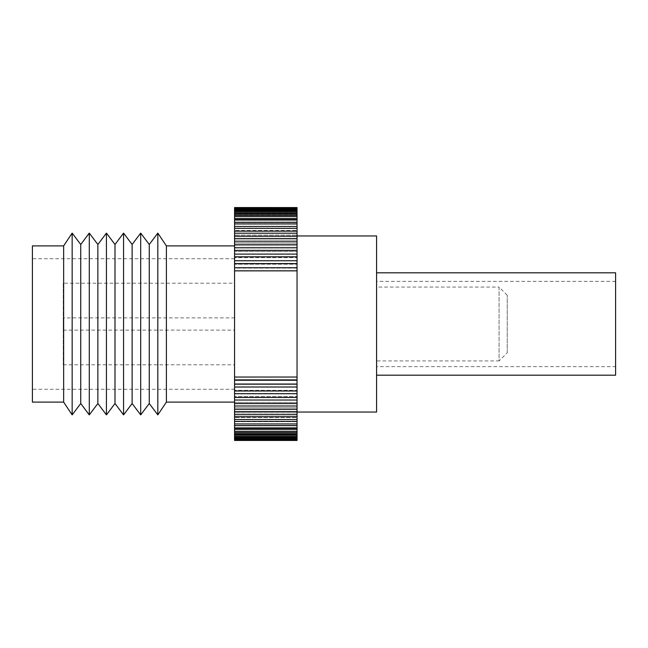 <?xml version="1.0" encoding="UTF-8"?>
<svg xmlns="http://www.w3.org/2000/svg" width="648" height="648" viewBox="0 0 648 648"><rect width="100%" height="100%" fill="white"/><g stroke="black" fill="none" stroke-linecap="round" stroke-linejoin="round"><path stroke-width="0.49" stroke-dasharray="3.24 2.43" d="M507.23 352.763L507.23 295.237L507.23 352.763L499.073 360.928L499.073 287.072L376.577 287.072L376.577 360.928L376.577 287.072M507.23 295.237L499.073 287.072L499.073 360.928L376.577 360.928M63.245 317.885L63.245 330.116L63.245 317.885L234.56 317.885L234.56 330.116L234.56 317.885M63.245 330.116L234.56 330.116M63.245 283.208L63.245 364.792L63.245 283.208L234.56 283.208L234.56 364.792L234.56 283.208M63.245 364.792L234.56 364.792M234.56 389.262L234.56 258.738L234.56 389.262L32.4 389.262L32.4 258.738L32.4 389.262M234.56 258.738L32.4 258.738M297.043 412.047L297.043 235.953L297.043 412.047M234.56 402.108L234.56 245.892L234.56 402.108M297.043 440.316L297.043 436.76L297.043 440.454L234.56 440.454L234.56 436.76L234.56 440.316L297.043 439.992L234.56 440.316M234.56 207.692L297.043 208.032L234.56 207.692L234.56 211.24L234.56 207.571L297.043 207.571L297.043 211.24L297.043 207.684M234.56 208.389L234.56 209.061L297.043 209.061L297.043 208.389L234.56 208.389L234.56 211.783L234.56 208.032M234.56 209.644L234.56 210.641L297.043 210.641L297.043 209.644L234.56 209.644L234.56 212.884L234.56 209.061M234.56 211.459L234.56 212.779L297.043 212.779L297.043 211.459L234.56 211.459L234.56 214.52L234.56 210.641M234.56 213.816L234.56 215.46L297.043 215.46L297.043 213.816L234.56 213.816L234.56 216.691L234.56 212.779M234.56 216.716L234.56 218.668L297.043 218.668L297.043 216.716L234.56 216.716L234.56 219.38L234.56 215.46M234.56 220.134L234.56 222.386L297.043 222.386L297.043 220.134L234.56 220.134L234.56 222.588L234.56 218.668M234.56 224.062L234.56 226.606L297.043 226.606L297.043 224.062L234.56 224.062L234.56 226.282L234.56 222.386M234.56 257.021L234.56 260.99L297.043 260.99L297.043 257.021L234.56 257.021L234.56 254.308L297.043 254.308L297.043 250.533L234.56 250.533L234.56 254.308M234.56 263.825L234.56 267.762L297.043 267.762L297.043 263.825L234.56 264.206L234.56 260.99M234.56 233.353L234.56 236.439L297.043 236.439L297.043 233.353L234.56 233.353L234.56 231.296L297.043 231.296L297.043 228.477L234.56 228.477L234.56 231.296M297.043 244.409L297.043 247.973L234.56 247.973L234.56 244.409L297.043 244.409L297.043 242.004L234.56 242.004L234.56 238.675L297.043 238.675L297.043 242.004M234.56 411.739L234.56 414.809L297.043 414.809L297.043 411.739L234.56 411.739L234.56 407.851L234.56 409.504L297.043 409.504L297.043 406.183L234.56 406.183L234.56 409.504M234.56 421.54L234.56 424.075L297.043 424.075L297.043 421.54L234.56 421.54L234.56 417.539L234.56 419.677L297.043 419.677L297.043 416.867L234.56 416.867L234.56 419.677M234.56 387.237L234.56 391.198L297.043 391.198L297.043 387.237L234.56 387.237L234.56 270.969L297.043 270.969L297.043 377.177L234.56 377.177M297.043 400.229L297.043 403.785L234.56 403.785L234.56 400.229L297.043 400.229L297.043 396.527L297.043 397.67L234.56 397.67L234.56 393.903L297.043 393.903L297.043 397.67M234.56 425.744L234.56 427.988L297.043 427.988L297.043 425.744L234.56 425.744L234.56 421.718L234.56 424.075M234.56 429.446L234.56 431.39L297.043 431.39L297.043 429.446L234.56 429.446L234.56 425.412L234.56 427.988M234.56 432.637L234.56 434.265L297.043 434.265L297.043 432.637L234.56 432.637L234.56 428.62L234.56 431.39M234.56 435.302L234.56 436.614L297.043 436.614L297.043 435.302L234.56 435.302L234.56 431.309L234.56 434.265M234.56 437.416L234.56 438.404L297.043 438.404L297.043 437.416L234.56 437.416L234.56 433.48L234.56 436.614M234.56 438.988L234.56 436.217L234.56 439.611L297.043 439.644L297.043 438.988L234.56 438.988L234.56 435.116L234.56 438.404M32.4 245.892L32.4 402.108M63.642 245.892L63.642 402.108M72.163 233.11L72.163 414.89M80.733 244.474L80.733 403.526M89.294 233.11L89.294 414.89M97.864 244.474L97.864 403.526M106.426 233.11L106.426 414.89M114.996 244.474L114.996 403.526M123.557 233.11L123.557 414.89M132.127 244.474L132.127 403.526M140.689 233.11L140.689 414.89M149.259 244.474L149.259 403.526M157.82 233.11L157.82 414.89M166.39 245.892L166.39 402.108M234.56 416.867L234.56 414.809M234.56 406.183L234.56 403.785M234.56 400.229L234.56 397.67M234.56 393.903L234.56 391.198M234.56 270.969L234.56 267.762M234.56 250.533L234.56 247.973M234.56 244.409L234.56 242.004M234.56 238.675L234.56 236.439M234.56 228.477L234.56 226.606M234.56 380.255L297.043 380.255L297.043 384.402L234.56 384.402M297.043 438.404L297.043 438.988M297.043 436.614L297.043 437.416M297.043 434.265L297.043 435.302M297.043 431.39L297.043 432.637M297.043 427.988L297.043 429.446M297.043 424.075L297.043 425.744M297.043 419.677L297.043 421.54M297.043 414.809L297.043 416.867M297.043 409.504L297.043 411.739M297.043 403.785L297.043 406.183M297.043 391.198L297.043 393.903M297.043 384.402L297.043 387.237M297.043 377.177L297.043 380.255M297.043 267.762L297.043 270.969M297.043 260.99L297.043 263.825M297.043 254.308L297.043 257.021M297.043 247.973L297.043 250.533M297.043 236.439L297.043 238.675M297.043 231.296L297.043 233.353M297.043 226.606L297.043 228.477M297.043 222.386L297.043 224.062M297.043 218.668L297.043 220.134M297.043 215.46L297.043 216.716M297.043 212.779L297.043 213.816M297.043 210.641L297.043 211.459M297.043 209.061L297.043 209.644M297.043 212.884L297.043 209.596L297.043 212.884L234.56 212.884L297.043 212.884M297.043 214.52L297.043 211.386L297.043 214.52L234.56 214.52L297.043 214.52M297.043 216.691L297.043 213.735L297.043 216.691L234.56 216.691L297.043 216.691M297.043 219.38L297.043 216.61L297.043 219.38L234.56 219.38L297.043 219.38M297.043 222.588L297.043 220.012L297.043 222.588L234.56 222.588L297.043 222.588M297.043 226.282L297.043 223.924L297.043 226.282L234.56 226.282L297.043 226.282M297.043 230.461L297.043 228.323L297.043 230.461L234.56 230.461L297.043 230.461M297.043 235.086L297.043 233.191L297.043 235.086L234.56 235.086L297.043 235.086M297.043 240.149L297.043 238.496L297.043 240.149L234.56 240.149L297.043 240.149M297.043 245.624L297.043 244.215L297.043 245.624L234.56 245.624L297.043 245.624M297.043 251.473L297.043 250.331L297.043 251.473L234.56 251.473L297.043 251.473M297.043 257.677L297.043 256.802L297.043 257.677L234.56 257.677L297.043 257.677M297.043 264.206L297.043 263.598L297.043 264.206L234.56 264.206L297.043 264.206M297.043 271.026L234.56 271.026L297.043 271.026M297.043 376.974L234.56 376.974L297.043 376.974M297.043 383.794L234.56 383.794L297.043 383.794M297.043 390.323L297.043 390.979L297.043 390.323L234.56 390.323L297.043 390.323M297.043 396.527L297.043 397.467L297.043 396.527L234.56 396.527L297.043 396.527M297.043 402.376L297.043 403.591L297.043 402.376L234.56 402.376L297.043 402.376M297.043 407.851L297.043 409.325L297.043 407.851L234.56 407.851L297.043 407.851M297.043 412.914L297.043 414.647L297.043 412.914L234.56 412.914L297.043 412.914M297.043 417.539L297.043 419.523L297.043 417.539L234.56 417.539L297.043 417.539M297.043 421.718L297.043 423.938L297.043 421.718L234.56 421.718L297.043 421.718M297.043 425.412L297.043 427.866L297.043 425.412L234.56 425.412L297.043 425.412M297.043 428.62L297.043 431.285L297.043 428.62L234.56 428.62L297.043 428.62M297.043 431.309L297.043 434.184L297.043 431.309L234.56 431.309L297.043 431.309M297.043 433.48L297.043 436.541L297.043 433.48L234.56 433.48L297.043 433.48M297.043 435.116L297.043 438.356L297.043 435.116L234.56 435.116L297.043 435.116M376.577 235.953L376.577 412.047M297.043 268.118L234.56 268.118M297.043 211.24L234.56 211.24L297.043 211.24M297.043 211.783L234.56 211.783L297.043 211.783M297.043 436.76L234.56 436.76L297.043 436.76M297.043 436.217L234.56 436.217L297.043 436.217M615.6 366.622L615.6 281.378L615.6 366.622L376.577 366.622L376.577 281.378L376.577 366.622M615.6 281.378L376.577 281.378M376.577 272.808L376.577 375.192L376.577 272.808M615.6 375.192L615.6 272.808"/><path stroke-width="0.97" d="M297.043 412.047L376.577 412.047L376.577 235.953L297.043 235.953M234.56 245.892L166.39 245.892L157.82 233.11L157.82 414.89L166.39 402.108L166.39 245.892M234.56 402.108L166.39 402.108M157.82 414.89L149.259 403.526L149.259 244.474L157.82 233.11M149.259 244.474L140.689 233.11L140.689 414.89L149.259 403.526M140.689 414.89L132.127 403.526L132.127 244.474L140.689 233.11M132.127 244.474L123.557 233.11L123.557 414.89L132.127 403.526M123.557 414.89L114.996 403.526L114.996 244.474L123.557 233.11M114.996 244.474L106.426 233.11L106.426 414.89L114.996 403.526M106.426 414.89L97.864 403.526L97.864 244.474L106.426 233.11M97.864 244.474L89.294 233.11L89.294 414.89L97.864 403.526M89.294 414.89L80.733 403.526L80.733 244.474L89.294 233.11M80.733 244.474L72.163 233.11L72.163 414.89L80.733 403.526M72.163 414.89L63.642 402.108L63.642 245.892L72.163 233.11M63.642 245.892L32.4 245.892L32.4 402.108L63.642 402.108M297.043 440.454L234.56 440.454L297.043 440.429L297.043 439.968L234.56 439.968L297.043 440.308M297.043 238.496L234.56 238.496L234.56 241.817L297.043 241.817L297.043 236.261L234.56 236.261L234.56 233.191L297.043 233.191L297.043 228.323L234.56 228.323L234.56 231.134L297.043 231.134M297.043 236.261L297.043 233.191M297.043 228.323L297.043 226.46L234.56 226.46L234.56 223.924L297.043 223.924L297.043 220.012L234.56 220.012L234.56 222.256L297.043 222.256M297.043 226.46L297.043 223.924M297.043 263.598L234.56 263.598L234.56 267.746L297.043 267.746L297.043 260.763L234.56 260.763L234.56 256.802L297.043 256.802L297.043 250.331L234.56 250.331L234.56 254.097L297.043 254.097M297.043 260.763L297.043 256.802M297.043 247.771L297.043 244.215L234.56 244.215L234.56 247.771L297.043 247.771L297.043 250.331M297.043 220.012L297.043 218.554L234.56 218.554L234.56 216.61L297.043 216.61L297.043 213.735L234.56 213.735L234.56 215.363L297.043 215.363M297.043 218.554L297.043 216.61M297.043 213.735L297.043 212.698L234.56 212.698L234.56 211.386L297.043 211.386L297.043 209.596L234.56 209.596L234.56 210.584L297.043 210.584M297.043 212.698L297.043 211.386M297.043 209.596L297.043 209.012L234.56 209.012L234.56 208.356L297.043 208.356L297.043 207.684L234.56 207.684L297.043 208.008M297.043 209.012L297.043 208.356M297.043 207.571L234.56 207.546L297.043 207.684M297.043 439.611L234.56 439.611L234.56 438.939L297.043 438.939L297.043 439.968M297.043 438.356L234.56 438.356L234.56 437.36L297.043 437.36L297.043 438.939M297.043 436.541L234.56 436.541L234.56 435.221L297.043 435.221L297.043 437.36M297.043 434.184L234.56 434.184L234.56 432.54L297.043 432.54L297.043 435.221M297.043 431.285L234.56 431.285L234.56 429.332L297.043 429.332L297.043 432.54M297.043 427.866L234.56 427.866L234.56 425.615L297.043 425.615L297.043 429.332M297.043 423.938L234.56 423.938L234.56 421.394L297.043 421.394L297.043 425.615M297.043 390.979L234.56 390.979L234.56 387.01L297.043 387.01L297.043 393.692L234.56 393.692L234.56 397.467L297.043 397.467L297.043 393.692M297.043 384.175L234.56 384.175L234.56 380.238L297.043 380.238L297.043 387.01M297.043 414.647L234.56 414.647L234.56 411.561L297.043 411.561L297.043 416.705L234.56 416.705L234.56 419.523L297.043 419.523L297.043 416.705M297.043 403.591L297.043 400.027L234.56 400.027L234.56 403.591L297.043 403.591L297.043 405.996L234.56 405.996L234.56 409.325L297.043 409.325L297.043 405.996M234.56 270.824L234.56 377.031L297.043 377.031L297.043 270.824L234.56 270.824L234.56 267.746M234.56 438.356L234.56 438.939M234.56 436.541L234.56 437.36M234.56 434.184L234.56 435.221M234.56 431.285L234.56 432.54M234.56 427.866L234.56 429.332M234.56 423.938L234.56 425.615M234.56 419.523L234.56 421.394M234.56 414.647L234.56 416.705M234.56 409.325L234.56 411.561M234.56 403.591L234.56 405.996M234.56 397.467L234.56 400.027M234.56 390.979L234.56 393.692M234.56 384.175L234.56 387.01M234.56 377.031L234.56 380.238M234.56 260.763L234.56 263.598M234.56 254.097L234.56 256.802M234.56 247.771L234.56 250.331M234.56 241.817L234.56 244.215M234.56 236.261L234.56 238.496M234.56 231.134L234.56 233.191M234.56 226.46L234.56 228.323M234.56 222.256L234.56 223.924M234.56 218.554L234.56 220.012M234.56 215.363L234.56 216.61M234.56 212.698L234.56 213.735M234.56 210.584L234.56 211.386M234.56 209.012L234.56 209.596M297.043 244.215L297.043 241.817M297.043 270.824L297.043 267.746M297.043 380.238L297.043 377.031M297.043 397.467L297.043 400.027M297.043 409.325L297.043 411.561M297.043 419.523L297.043 421.394M297.043 379.882L234.56 379.882M376.577 272.808L615.6 272.808L615.6 375.192L376.577 375.192"/></g></svg>
